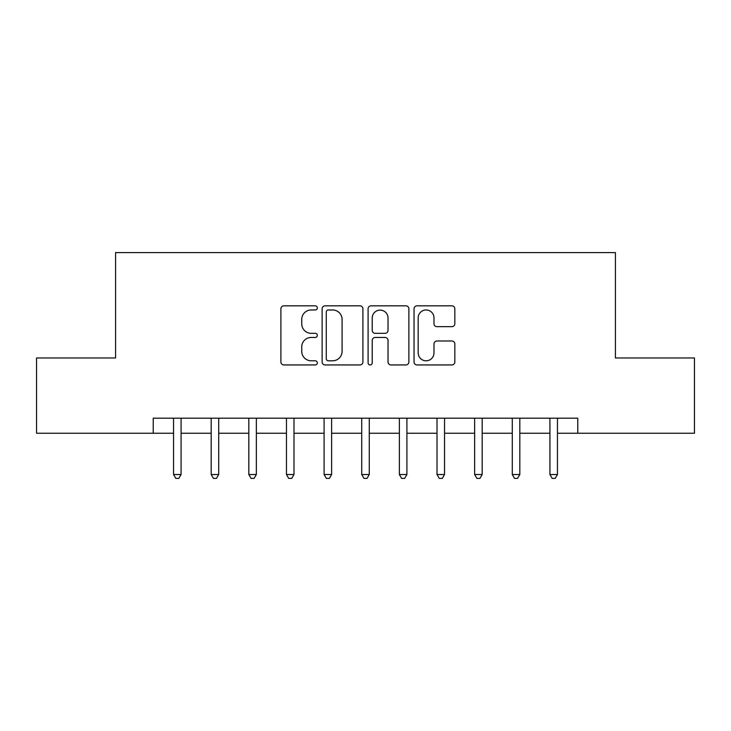 <?xml version="1.0" encoding="UTF-8"?>
<svg xmlns="http://www.w3.org/2000/svg" width="731" height="731" viewBox="0 0 731 731"><rect width="100%" height="100%" fill="white"/><g stroke="black" fill="none" stroke-linecap="round" stroke-linejoin="round"><path stroke-width="1.1" d="M317.327 307.906A2.065 2.065 0 0 0 315.253 305.832L283.856 305.832A2.951 2.951 0 0 0 280.896 308.793L280.896 361.991A2.951 2.951 0 0 0 283.856 364.943L315.253 364.943A2.065 2.065 0 0 0 317.327 362.878A2.065 2.065 0 0 0 315.253 360.803L311.196 360.803A9.457 9.457 0 0 1 301.739 351.346L301.739 346.914A9.457 9.457 0 0 1 311.196 337.457L315.253 337.457A2.065 2.065 0 0 0 317.327 335.392A2.065 2.065 0 0 0 315.253 333.318L311.196 333.318A9.457 9.457 0 0 1 301.739 323.86L301.739 319.429A9.457 9.457 0 0 1 311.196 309.971L315.253 309.971A2.065 2.065 0 0 0 317.327 307.906M451.877 326.675A2.951 2.951 0 0 0 454.828 323.714L454.828 308.793A2.951 2.951 0 0 0 451.877 305.832L416.999 305.832A2.951 2.951 0 0 0 414.048 308.793L414.048 361.991A2.951 2.951 0 0 0 416.999 364.943L451.877 364.943A2.951 2.951 0 0 0 454.828 361.991L454.828 343.963A2.951 2.951 0 0 0 451.877 341.002L436.946 341.002A2.951 2.951 0 0 0 433.995 343.963L433.995 352.899A7.904 7.904 0 0 1 426.091 360.803A7.904 7.904 0 0 1 418.178 352.899L418.178 317.875A7.904 7.904 0 0 1 426.091 309.971A7.904 7.904 0 0 1 433.995 317.875L433.995 323.714A2.951 2.951 0 0 0 436.946 326.675L451.877 326.675M153.227 433.245L36.55 433.245L36.55 357.971L115.589 357.971L115.589 252.588L615.411 252.588L615.411 357.971L694.45 357.971L694.45 433.245L577.773 433.245L577.773 418.196L153.227 418.196L153.227 433.245L173.549 433.245M362.914 308.793A2.951 2.951 0 0 0 359.963 305.832L325.085 305.832A2.951 2.951 0 0 0 322.124 308.793L322.124 361.991A2.951 2.951 0 0 0 325.085 364.943L359.963 364.943A2.951 2.951 0 0 0 362.914 361.991L362.914 308.793M371.037 305.832L405.915 305.832A2.951 2.951 0 0 1 408.876 308.793L408.876 361.991A2.951 2.951 0 0 1 405.915 364.943L390.994 364.943A2.951 2.951 0 0 1 388.033 361.991L388.033 340.418A2.951 2.951 0 0 0 385.082 337.457L375.177 337.457A2.951 2.951 0 0 0 372.225 340.418L372.225 362.878A2.065 2.065 0 0 1 370.151 364.943A2.065 2.065 0 0 1 368.086 362.878L368.086 308.793A2.951 2.951 0 0 1 371.037 305.832M181.078 433.245L211.186 433.245M218.715 433.245L248.823 433.245M256.353 433.245L286.461 433.245M293.99 433.245L324.098 433.245M331.627 433.245L361.735 433.245M369.265 433.245L399.373 433.245M406.902 433.245L437.01 433.245M444.539 433.245L474.647 433.245M482.177 433.245L512.285 433.245M519.814 433.245L549.922 433.245M557.451 433.245L577.773 433.245M328.338 309.971A2.065 2.065 0 0 0 326.264 312.046L326.264 358.738A2.065 2.065 0 0 0 328.338 360.803L332.623 360.803A9.457 9.457 0 0 0 342.081 351.346L342.081 319.429A9.457 9.457 0 0 0 332.623 309.971L328.338 309.971M388.033 318.031A7.904 7.904 0 0 0 380.129 310.118A7.904 7.904 0 0 0 372.225 318.031L372.225 330.366A2.951 2.951 0 0 0 375.177 333.318L385.082 333.318A2.951 2.951 0 0 0 388.033 330.366L388.033 318.031M181.452 418.196L181.297 418.571A3.015 3.015 0 0 0 181.078 419.695L181.078 474.501L173.549 474.501L173.549 419.695A3.015 3.015 0 0 0 173.329 418.571L173.183 418.196M181.078 474.501L178.821 478.412L175.805 478.412L173.549 474.501M219.09 418.196L218.934 418.571A3.015 3.015 0 0 0 218.715 419.695L218.715 474.501L211.186 474.501L211.186 419.695A3.015 3.015 0 0 0 210.967 418.571L210.82 418.196M218.715 474.501L216.458 478.412L213.443 478.412L211.186 474.501M256.727 418.196L256.572 418.571A3.015 3.015 0 0 0 256.353 419.695L256.353 474.501L248.823 474.501L248.823 419.695A3.015 3.015 0 0 0 248.604 418.571L248.458 418.196M256.353 474.501L254.096 478.412L251.08 478.412L248.823 474.501M294.365 418.196L294.209 418.571A3.015 3.015 0 0 0 293.99 419.695L293.99 474.501L286.461 474.501L286.461 419.695A3.015 3.015 0 0 0 286.241 418.571L286.086 418.196M293.99 474.501L291.733 478.412L288.718 478.412L286.461 474.501M332.002 418.196L331.847 418.571A3.015 3.015 0 0 0 331.627 419.695L331.627 474.501L324.098 474.501L324.098 419.695A3.015 3.015 0 0 0 323.879 418.571L323.723 418.196M331.627 474.501L329.37 478.412L326.355 478.412L324.098 474.501M369.639 418.196L369.484 418.571A3.015 3.015 0 0 0 369.265 419.695L369.265 474.501L361.735 474.501L361.735 419.695A3.015 3.015 0 0 0 361.516 418.571L361.361 418.196M369.265 474.501L367.008 478.412L363.992 478.412L361.735 474.501M407.277 418.196L407.121 418.571A3.015 3.015 0 0 0 406.902 419.695L406.902 474.501L399.373 474.501L399.373 419.695A3.015 3.015 0 0 0 399.153 418.571L398.998 418.196M406.902 474.501L404.645 478.412L401.63 478.412L399.373 474.501M444.914 418.196L444.759 418.571A3.015 3.015 0 0 0 444.539 419.695L444.539 474.501L437.01 474.501L437.01 419.695A3.015 3.015 0 0 0 436.791 418.571L436.635 418.196M444.539 474.501L442.282 478.412L439.267 478.412L437.01 474.501M482.542 418.196L482.396 418.571A3.015 3.015 0 0 0 482.177 419.695L482.177 474.501L474.647 474.501L474.647 419.695A3.015 3.015 0 0 0 474.428 418.571L474.273 418.196M482.177 474.501L479.92 478.412L476.904 478.412L474.647 474.501M520.18 418.196L520.033 418.571A3.015 3.015 0 0 0 519.814 419.695L519.814 474.501L512.285 474.501L512.285 419.695A3.015 3.015 0 0 0 512.065 418.571L511.91 418.196M519.814 474.501L517.557 478.412L514.542 478.412L512.285 474.501M557.817 418.196L557.671 418.571A3.015 3.015 0 0 0 557.451 419.695L557.451 474.501L549.922 474.501L549.922 419.695A3.015 3.015 0 0 0 549.703 418.571L549.548 418.196M557.451 474.501L555.194 478.412L552.179 478.412L549.922 474.501"/></g></svg>
